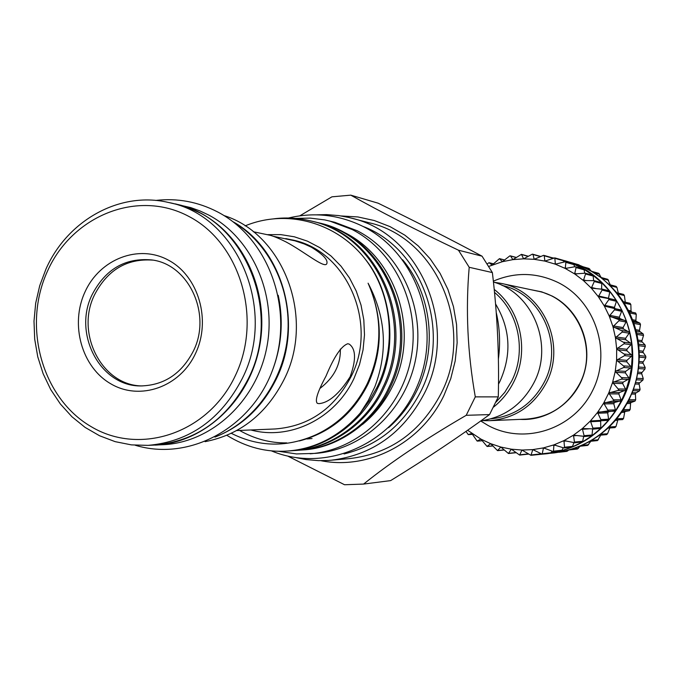 <?xml version="1.0" encoding="UTF-8"?>
<svg xmlns="http://www.w3.org/2000/svg" width="680" height="680" viewBox="0 0 680 680"><rect width="100%" height="100%" fill="white"/><g stroke="black" fill="none" stroke-linecap="round" stroke-linejoin="round"><path stroke-width="1.02" d="M498.5 384.149L499.851 381.539C511.887 354.705 510.459 328.848 495.558 303.951M494.496 292.375C519.01 312.8 526.652 351.806 511.658 381.08L504.764 392.351L496.026 402.109M494.207 289.408C520.769 309.876 529.601 351.126 513.765 381.947C508.818 391.858 502.112 400.214 493.671 407.005M493.433 282.047C532.814 292.935 554.081 344.743 534.038 382.543C522.283 404.541 504.568 417.308 480.904 420.844M490.943 418.837C514.7 416.228 532.491 403.979 544.314 382.083C564.162 344.853 541.518 293.82 502.069 285.413M482.638 420.614L489.37 420.682C514.675 418.719 533.638 406.122 546.269 382.899C567.094 343.969 542.351 290.624 500.829 283.33L494.173 282.285M489.37 420.682L526.201 419.118C549.958 417.282 567.758 405.535 579.59 383.877C599.097 347.591 575.884 297.84 536.894 290.972L500.829 283.33M480.726 420.971L487.747 425.28C523.88 445.306 573.359 429.632 592.476 390.847C612.144 352.359 595.714 301.138 558.263 282.608C536.75 272.323 515.108 271.839 493.34 281.154M530.783 289.672L541.722 291.865L552.117 296.029C578.162 309.179 592.501 341.887 584.723 371.127C577.133 400.418 548.819 421.269 519.962 419.381M467.619 430.27L480.913 439.11L490.629 443.675L500.812 447.049L511.335 449.183L522.044 450.05L532.814 449.616L543.49 447.882L553.919 444.864L563.966 440.606L573.478 435.157L582.327 428.587L590.393 420.971L597.542 412.428L603.687 403.07L608.727 393.023L614.065 400.741L603.687 403.07L608.217 410.881L597.542 412.428L601.196 420.333L590.393 420.971L593.173 428.859L582.327 428.587L584.248 436.348L573.478 435.157L574.558 442.697L563.966 440.606L564.502 447.236L563.839 447.942L553.919 444.864L553.435 451.656L543.49 447.882L542.147 454.189L532.814 449.616L530.944 455.311L521.934 450.05L519.648 455.081L511.335 449.183L508.444 453.5L500.812 447.049L497.522 450.602L490.629 443.675L487.033 446.412L480.913 439.11L477.096 441.014L471.801 433.423L468.265 434.622L465.987 431.409M540.498 453.585L539.554 454.325M552.041 451.452L550.468 453.228M563.185 447.873L561.74 450.729L553.163 451.724M573.775 442.884L572.373 446.956L563.839 447.942M583.635 436.611L582.531 441.915L574.039 442.884M592.603 429.199L591.983 435.752L583.593 436.611M600.661 420.767L600.771 428.4L592.39 429.216M487.305 263.899L488.988 262.718L492.15 265.004L499.469 258.647L502.358 261.698L509.856 255.875L510.552 256.012L512.89 259.632L521.45 254.346L523.591 258.833L532.355 254.158L533.001 254.507L534.183 259.301L543.617 255.331L544.221 255.782L544.901 261.094L554.803 257.881L555.373 264.188L565.412 261.707L573.623 264.061L574.711 266.781L575.654 266.841L576.045 267.563L574.668 273.929L585.242 273.19L585.548 273.981L583.406 280.525L594.057 280.67L594.269 281.52L591.337 288.15L601.97 289.195L602.072 290.088L598.358 296.709L608.863 298.63L608.863 299.565L604.358 306.068L621.953 310.394L619.336 317.203L619.905 318.572L626.492 321.198L623.067 327.556L623.475 328.984L629.722 332.392L625.591 338.3L625.838 339.771L631.652 343.91L626.866 349.291L626.943 350.786L632.247 355.598L626.884 360.375L626.781 361.87L631.499 367.276L625.625 371.382L625.362 372.861L629.442 378.683L623.118 382.168L622.693 383.605L626.042 389.988L619.404 392.581L618.817 393.95L621.409 400.69L614.533 402.466L613.785 403.75L615.596 410.745L608.575 411.689L607.69 412.879L608.685 420.027L600.414 420.775M618.808 389.742L617.967 390.473L608.727 393.023L612.595 382.44L618.808 389.742M622.226 378.352L621.477 379.151L612.595 382.44L615.23 371.45L622.226 378.352M624.333 366.63L623.679 367.489L615.23 371.45L616.598 360.23L624.333 366.63M625.082 354.739L624.529 355.64L616.598 360.23L616.675 348.925L625.082 354.739M624.461 342.848L624.019 343.782L616.675 348.925L615.46 337.697L624.461 342.848M622.489 331.135L622.158 332.087L615.46 337.697L612.977 326.714L622.489 331.135M619.2 319.753L618.979 320.714L612.977 326.714L609.263 316.124L619.2 319.753M621.341 309.969L613.827 308.397L614.635 308.865L614.524 309.817L609.263 316.124L604.358 306.068L598.358 296.709L591.337 288.15L583.406 280.525L574.668 273.929L565.25 268.455L574.711 266.781M615.612 299.982L616.454 301.291L614.448 307.394L615.086 308.661M608.795 290.785L609.773 291.975L608.464 298.333M593.665 280.491L601.792 282.752L601.604 288.966M584.987 273.088L593.121 275.383L593.615 280.483M583.346 269.008L584.163 269.832L584.604 273.028M565.412 261.707L565.887 262.344L565.25 268.455L555.296 264.163L544.943 261.103L534.318 259.326L523.591 258.833L512.89 259.632L502.358 261.698L488.835 266.373M562.955 260.236L564.077 261.859M552.168 257.762L552.874 258.315M542.164 454.189L547.034 453.73C580.321 448.978 605.285 431.29 621.919 400.681C650.573 347.505 619.344 274.482 563.167 260.287L562.113 259.981M546.431 453.798L561.629 450.763L572.271 447.006L582.437 441.975L591.983 435.752L600.771 428.4L608.685 420.027L615.596 410.745L621.409 400.69L626.042 389.988L629.417 378.794L631.499 367.276L632.247 355.598L631.652 343.91L629.722 332.392L626.492 321.198L622.013 310.497L616.343 300.424L609.569 291.133L601.792 282.752L593.121 275.383L583.687 269.127L573.623 264.061L562.59 260.117M530.944 455.311L542.028 454.197M550.673 453.237L554.31 452.897C587.146 448.205 611.762 430.788 628.167 400.63C656.413 348.253 625.617 276.326 570.206 262.31L566.678 261.375M570.206 262.31L581.621 266.356L591.532 271.337L600.822 277.482L609.348 284.733L617.006 292.978L623.67 302.107L629.246 312.001L633.658 322.524L636.837 333.514L638.733 344.837L639.319 356.32L638.588 367.803L636.539 379.125L633.216 390.116L628.66 400.63L622.939 410.516L616.139 419.637L608.362 427.865L599.709 435.089L590.317 441.21L580.321 446.148L569.848 449.846L554.31 452.897M622.65 419.594L615.876 419.951L622.65 419.594L623.56 418.447L624.827 411.545L629.332 410.72L630.156 409.453L630.649 402.721L635.01 401.081L635.689 399.729L635.375 393.346L639.557 390.822L640.075 389.402L639.021 383.418L642.898 380.086L643.255 378.607L641.52 373.056L644.98 369.019L645.167 367.506L642.795 362.584L645.788 357.782L645.796 356.26L642.872 351.985L645.303 346.536L645.133 345.024L641.733 341.453L643.527 335.435L643.195 333.957L639.395 331.143L640.492 324.64L639.99 323.212L635.868 321.147L636.25 314.296L635.587 312.945L629.042 311.576L635.587 312.945M631.669 312.128L631.031 310.904L630.853 304.563L630.037 303.305M273.054 236.232L294.984 240.839L304.359 244.001L311.338 247.189C323.247 254.532 328.38 260.091 326.723 263.882C324.173 268.49 304.317 251.685 286.118 241.986C277.814 237.838 271.94 235.493 268.498 234.949L253.317 231.744M350.124 376.788C339.303 393.754 328.933 402.704 319.014 403.639L317.365 403.359C314.678 400.877 317.56 391.782 326.017 376.074C334.101 356.643 341.368 345.874 347.82 343.74L349.265 344.131C355.963 349.036 356.252 359.924 350.124 376.788M340.34 349.061C340.74 364.488 334.058 377.519 320.297 388.161M306.944 438.974L312.026 438.54M170.297 202.878L190.816 207.63L199.818 210.868L208.539 214.965C252.017 237.728 277.355 294.686 266.679 347.956C256.241 401.285 211.658 442.323 163.514 444.677L150.084 445.264M175.491 203.898L188.385 207.714L200.77 213.265C244.596 236.215 270.13 293.709 259.361 347.488C248.838 401.319 203.889 442.748 155.371 445.119M47.575 270.938C22.091 325.983 41.803 398.038 91.162 426.649C140.114 456.076 208.429 433.236 235.272 375.768C262.863 318.725 240.321 243.024 188.879 216.444C137.819 189.014 72.343 215.5 47.575 270.938M46.044 268.872L39.737 285.634L35.691 303.178L34 321.147L34.697 339.15L37.765 356.813L43.154 373.753L50.754 389.623L60.418 404.056L71.935 416.747L85.093 427.397L99.594 435.769L115.149 441.651L131.41 444.881L148.019 445.375C189.618 441.677 221.042 419.365 242.301 378.445C277.584 309.273 236.759 214.931 168.283 202.428C119.833 190.978 67.49 220.303 46.044 268.872M148.019 445.375L154.717 445.017C196.053 441.337 227.273 419.195 248.387 378.59C283.441 309.952 242.871 216.325 174.828 203.898L168.283 202.428M85.042 291.856C99.849 258.986 138.737 243.823 168.53 260.219C198.552 276.123 211.463 320.221 195.483 353.549C179.953 387.124 140.089 401.022 111.019 383.936C81.719 367.336 69.793 324.496 85.042 291.856M193.341 351.109C212.032 314.279 188.802 264.188 151.708 259.93C125.29 257.575 105.434 269.135 92.157 294.618C72.462 333.82 100.478 386.886 141.202 385.925C164.262 385.22 181.645 373.609 193.341 351.109M142.332 385.925C102.178 385.968 75.115 333.548 94.511 294.874C107.474 269.892 126.913 258.315 152.83 260.117M362.482 424.473C374.977 414.307 384.931 401.71 392.326 386.673C421.575 330.055 394.434 252.042 338.589 229.933M250.835 429.964C290.062 440.665 335.147 418.736 353.991 378.462L359.516 364.556L363.043 349.92L364.488 334.9L363.808 319.855L361.037 305.125L356.235 291.065L349.52 278.01L341.062 266.237L331.058 256.028L319.753 247.605L307.411 241.153L294.329 236.793L280.798 234.617L267.121 234.659M245.123 225.887C286.543 208.641 336.931 222.13 365.695 259.734C392.284 294.559 397.001 347.012 376.933 387.473L369.359 400.868L360.238 413.066L368.339 400.418L374.892 386.673C388.135 351.322 385.866 316.837 368.084 283.203C382.721 316.6 382.449 350.089 367.26 383.673C355.606 407.039 338.631 424.005 316.344 434.579C287.325 447.669 258.986 447.253 231.327 433.33M287.64 451.027L289.153 450.916C324.581 449.369 362.236 422.748 378.046 387.49C397.894 348.729 392.071 292.289 365.695 259.734M360.238 413.066C339.677 436.212 315.469 448.86 287.615 451.027C266.458 452.54 246.211 447.304 226.865 435.319M302.617 449.956C337.51 448.435 374.57 422.28 390.116 387.668C422.042 323.918 385.662 236.759 318.597 222.819L317.161 222.471C384.344 236.436 420.784 323.774 388.807 387.651C373.235 422.331 336.107 448.528 301.163 450.058L298.554 450.211M294.466 450.542L295.953 450.432C331.109 448.894 368.458 422.51 384.14 387.583C416.322 323.238 379.635 235.272 312.043 221.229L310.582 220.873C378.301 234.94 415.046 323.094 382.806 387.558C367.098 422.56 329.681 448.995 294.466 450.542L291.813 450.695M314.602 221.884L317.161 222.471M272.901 218.943C285.158 217.226 297.721 217.872 310.582 220.873M236.733 430.55L275.06 428.969C308.669 426.368 333.974 408.986 350.982 376.813C379.006 322.839 345.95 249.109 290.844 239.657L285.736 238.578M205.079 441.668C240.057 434.784 266.407 414.043 284.113 379.44C315.392 318.045 283.781 234.115 223.932 215.543M214.922 437.104C241.859 426.496 262.276 407.209 276.156 379.253C303.866 324.054 282.795 249.067 232.883 221.672M368.084 283.203C382.959 317.118 382.993 350.608 368.203 383.69C353.26 413.703 330.301 432.795 299.319 440.954M286.705 442.892C270.376 443.122 254.643 438.965 239.53 430.431M295.579 218.407L310.207 218.11L324.76 219.912L334.773 222.283L357.212 230.75C400.205 252.756 425.587 307.216 415.769 358.471C406.181 409.785 363.035 449.913 315.495 453.381L296.395 453.925L278.358 451.248M329.545 220.983L352.129 229.508C395.403 251.668 420.954 306.527 411.06 358.181C401.404 409.878 357.969 450.313 310.123 453.798M489.549 414.587L498.287 396.89L475.294 396.874L466.216 415.31L489.549 414.587C459.493 436.568 426.53 458.575 390.643 480.607L363.596 484.075L344.556 484.746L287.725 456.076M320.807 460.675C368.475 470.305 421.2 443.164 443.938 395.462L450.755 378.649L455.192 360.961L457.138 342.796L456.56 324.547L453.466 306.637L447.933 289.459L440.096 273.385L430.134 258.782L418.293 245.948L404.829 235.152L390.048 226.627L374.289 220.524L357.892 216.945L341.216 215.959M363.596 484.075C390.864 462.154 425.068 439.229 466.216 415.31M388.56 427.695C400.341 417.401 409.793 405.025 416.908 390.55C437.801 348.806 431.707 294.296 402.569 259.709M344.08 453.96C377.969 445.57 403.478 424.847 420.614 391.782C451.962 331.339 422.442 248.608 363.052 226.44M296.463 457.725L306.153 459.587L318.469 460.64L328.372 460.454L349.8 458.575C390.133 453.747 420.495 432.166 440.904 393.822C475.498 327.973 436.781 237.796 369.461 222.836L348.644 217.439L338.903 215.611L326.587 214.608L316.719 214.838M330.854 460.258C372.155 455.311 403.265 433.135 424.192 393.72C459.671 326.026 419.993 233.333 351.058 218.042M475.294 396.874C467.56 353.03 465.528 309.842 469.2 267.291L492.371 272.578C497.344 314.032 499.315 355.47 498.287 396.89M350.786 195.151L378.173 203.201C415.412 221.408 450.033 239.062 482.043 256.173L458.481 250.206C415.582 229.763 379.686 211.412 350.786 195.151L331.925 196.826L299.82 215.823M492.371 272.578L482.043 256.173M458.481 250.206L469.2 267.291M498.406 358.947C500.488 343.298 499.766 327.837 496.247 312.562M233.18 221.893C269.195 243.245 291.558 288.864 287.733 334.713C283.917 380.562 254.303 421.846 215.245 436.934M278.222 295.29C283.738 321.504 281.605 347.08 271.822 372.011M579.853 265.616L578.943 264.834L571.234 262.607M590.954 270.997L589.075 268.481L581.57 266.33M601.137 277.5L598.74 273.334L591.43 271.277M610.249 284.844L607.801 279.327L600.678 277.38M618.324 293.114L616.938 287.427L616.131 286.39L609.169 284.563M623.399 301.69L625.277 302.124L624.385 295.562L623.611 294.414M614.907 427.584L615.995 426.564L617.882 419.849M599.496 435.242L606.602 434.63L607.571 433.704L609.798 427.975M590.146 441.312L597.431 440.598L600.78 435.132M580.193 446.208L587.673 445.409L590.861 441.235M569.772 449.871L577.456 449.012L580.1 446.241M559.037 452.26L566.933 451.358L568.404 450.254M553.648 258.017L552.219 257.771M519.707 455.081L528.479 454.104M614.856 411.188L607.223 411.434M620.721 401.208L613.19 401.285M625.421 390.592L617.967 390.473M628.873 379.474L621.477 379.151M631.031 368.016L623.679 367.489M631.865 356.379L624.529 355.64M631.363 344.734L624.019 343.782M629.535 333.243L622.158 332.087M626.408 322.065L618.979 320.714M622.021 311.363L614.524 309.817M616.454 301.291L608.863 299.565M609.773 291.975L602.072 290.088M602.089 283.56L594.269 281.52M593.512 276.148L585.548 273.981M584.163 269.832L576.045 267.563M574.167 264.707L565.887 262.344M563.686 260.831L555.229 258.409M552.84 258.247L544.221 255.782M540.456 256.615L533.001 254.507M528.182 256.368L521.73 254.592M516.205 257.524L510.552 256.012M504.611 260.041L499.63 258.757M493.527 263.857L489.107 262.777M622.472 411.23L625.396 411.128M627.802 402.305L631.134 402.262M632.221 392.725L635.825 392.768M635.63 382.627L639.404 382.763M637.959 372.155L641.818 372.402M639.158 361.471L643.025 361.82M639.2 350.727L643.008 351.177M638.104 340.085L641.775 340.612M635.894 329.707L639.344 330.284M632.638 319.745L635.74 320.331M628.422 310.352L631.031 310.904M578.569 265.106L579.726 265.438M584.537 267.665L589.891 269.195M593.334 272.408L599.573 274.15M602.131 278.486L608.625 280.253M610.36 285.71L616.938 287.427M617.797 293.947L624.385 295.562M624.283 303.067L630.853 304.563M629.706 312.953L636.25 314.296M633.131 321.062L636.293 321.649M633.479 322.005L639.99 323.212M633.981 323.45L640.492 324.64M636.259 331.083L639.736 331.661M636.701 332.911L643.195 333.957M637.041 334.416L643.527 335.435M638.316 341.513L642.013 342.031M638.656 344.165L645.133 345.024M638.826 345.695L645.303 346.536M639.26 352.18L643.085 352.614M639.327 355.58L645.796 356.26M639.31 357.127L645.788 357.782M639.064 362.925L642.932 363.256M638.682 367.013L645.167 367.506M638.494 368.551L644.98 369.019M637.712 373.592L641.563 373.822M636.735 378.301L643.255 378.607M636.378 379.797L642.898 380.086M635.231 384.013L638.987 384.14M633.522 389.266L640.075 389.402M632.995 390.719L639.557 390.822M631.678 394.051L635.256 394.085M629.093 399.772L635.689 399.729M628.405 401.14L635.01 401.081M627.13 403.554L630.419 403.503M623.509 409.657L630.156 409.453M622.667 410.933L629.332 410.72M621.69 412.377L624.538 412.275M616.854 418.786L623.56 418.447M615.51 420.385L617.712 420.265M609.237 427.031L615.995 426.564M600.788 434.282L607.571 433.704M591.659 440.427L598.4 439.781M582.071 445.392L588.634 444.703M572.415 449.072L578.391 448.409M564.289 451.256L567.825 450.857M502.239 261.724L501.781 261.604M512.975 259.615L512.329 259.445M523.914 258.791L523.056 258.561M534.905 259.258L533.825 258.961M545.81 261.026L544.493 260.661M556.486 264.078L554.906 263.644M566.873 268.396L564.927 267.869M576.895 273.947L574.404 273.284M586.611 280.695L583.227 279.828M596.419 288.677L591.243 287.411M608.481 298.256L598.349 295.927M614.448 307.394L604.443 305.277M619.336 317.203L609.442 315.316M619.905 318.572L610.019 316.719M625.88 320.594L618.452 319.209M623.067 327.556L613.25 325.907M623.475 328.984L613.674 327.369M629.187 331.712L621.809 330.531M625.591 338.3L615.825 336.906M625.838 339.771L616.08 338.411M631.193 343.171L623.849 342.193M626.866 349.291L617.134 348.151M626.943 350.786L617.211 349.69M631.873 354.807L624.538 354.042M626.884 360.375L617.142 359.499M626.781 361.87L617.049 361.029M631.218 366.452L623.875 365.891M625.625 371.382L615.859 370.77M625.362 372.861L615.587 372.274M629.238 377.944L621.851 377.596M623.118 382.168L613.3 381.811M622.693 383.605L612.858 383.274M625.957 389.113L618.519 388.969M619.404 392.581L609.501 392.462M618.817 393.95L608.898 393.865M621.427 399.815L613.913 399.857M614.533 402.466L604.52 402.585M613.785 403.75L603.763 403.903M615.715 409.887L608.098 410.108M608.575 411.689L598.425 412.021M607.69 412.879L597.524 413.236M608.898 419.186L601.171 419.577M600.601 421.192L590.283 421.753M601.086 427.592L593.223 428.128M588.565 428.868L582.139 429.318M592.382 434.988L584.375 435.659M577.159 435.514L573.206 435.837M582.921 441.269L574.762 442.051M566.44 440.971L563.626 441.226M572.832 446.361L564.502 447.236M555.688 445.204L553.52 445.417M562.258 450.194L553.758 451.137M544.782 448.171L543.031 448.35M551.352 452.727L542.674 453.713M533.766 449.854L532.312 449.998M540.26 453.925L531.412 454.929M522.707 450.228L521.509 450.347M528.224 453.892L520.106 454.784M511.725 449.302L510.765 449.395M515.916 452.557L508.929 453.288M500.964 447.1L500.233 447.168M504.11 449.871L498.023 450.475M490.577 443.658L490.042 443.7M492.881 445.901L487.535 446.369M482.333 440.691L477.606 441.056M472.566 434.325L468.35 434.605M550.621 453.22L542.147 454.189M607.988 420.376L600.279 420.784M563.057 260.262L554.803 257.881M552.27 257.779L543.838 255.365M540.753 256.471L532.669 254.184M528.369 256.258L521.45 254.346M516.307 257.448L510.331 255.85M504.671 259.99L499.469 258.647M493.552 263.832L488.988 262.718M135.235 445.247C189.635 461.839 252.467 427.533 273.164 368.407C294.474 309.553 269.067 238.587 217.617 211.93C197.922 201.764 177.268 197.931 155.652 200.439M302.625 449.956L301.163 450.067M271.303 450.831C325.465 473.637 393.312 444.287 417.469 385.577C442.34 327.233 417.18 253.75 363.834 226.839C339.567 214.744 314.423 211.803 288.422 218.025M616.803 292.731L623.611 294.423M623.458 301.775L630.122 303.314M608.115 428.094L615.052 427.601M583.474 269.034L575.518 266.798M609.059 290.81L601.443 288.923M615.748 300.007L608.192 298.274M516.111 452.71L508.598 453.5M504.22 449.981L497.76 450.619M492.94 445.969L487.331 446.462M482.358 440.725L477.454 441.108M472.575 434.341L468.265 434.622"/></g></svg>
